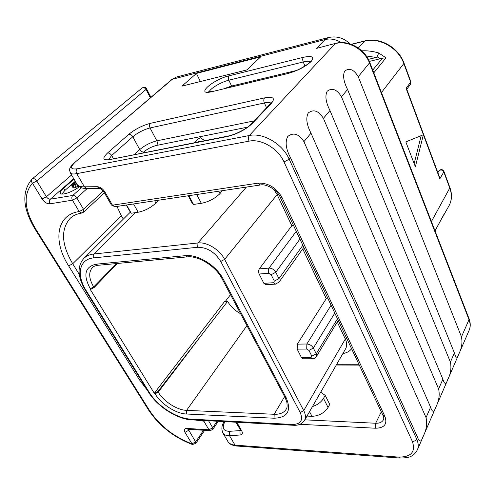 <?xml version="1.0" encoding="UTF-8"?>
<svg xmlns="http://www.w3.org/2000/svg" width="495" height="495" viewBox="0 0 495 495"><rect width="100%" height="100%" fill="white"/><g stroke="black" fill="none" stroke-linecap="round" stroke-linejoin="round"><path stroke-width="0.74" d="M316.571 48.355L335.839 43.294L316.571 48.355L325.036 39.569C330.45 38.288 335.882 39.291 341.333 42.582M469.074 330.413L469.223 330.072C470.498 326.91 470.423 323.445 469.006 319.671L461.47 336.848C462.59 342.88 461.68 348.604 458.754 354.005C457.374 358.59 455.926 358.244 454.404 352.954L450.4 362.08C451.601 368.2 450.66 374.115 447.579 379.826C446.075 384.745 444.51 384.547 442.883 379.226L438.62 388.946C439.907 395.152 438.923 401.278 435.68 407.317C434.041 412.607 432.345 412.576 430.601 407.224L426.046 417.601C427.426 423.899 426.412 430.242 422.99 436.646C421.189 442.344 419.358 442.511 417.477 437.141L290.497 157.67C285.844 148.921 284.934 141.848 287.774 136.459C293.424 132.109 298.807 133.829 303.924 141.632L311.009 133.167C306.603 124.684 305.675 117.952 308.23 112.965C313.521 108.95 318.576 110.744 323.414 118.342L329.973 110.509C325.79 102.279 324.856 95.851 327.164 91.228C332.12 87.51 336.891 89.36 341.476 96.766L347.564 89.49C343.586 81.502 342.639 75.358 344.73 71.057C349.396 67.605 353.9 69.492 358.256 76.719L369.808 62.519C364.877 48.943 348.424 39.736 335.839 43.294M181.912 86.155L196.435 73.427L260.71 56.826L246.931 69.894L181.912 86.155M200.37 81.539L196.435 73.427M111.338 204.93L112.458 205.184L104.841 191.874C102.768 188.669 100.225 186.949 97.224 186.708L84.416 186.813C80.772 186.9 78.396 186.2 77.288 184.715L77.016 184.251M204.769 140.63L200.252 137.709L198.285 138.984L194.801 142.585M198.198 141.923L198.693 141.397L199.169 141.731M198.891 141.787L198.693 141.397M79.367 186.757C72.666 191.874 61.856 195.674 60.569 193.409C59.907 192.332 60.897 190.606 63.552 188.236L73.996 179.103M123.311 219.143L121.362 215.733L72.703 263.761C61.392 244.474 60.569 229.315 70.234 218.289C72.994 215.628 76.818 213.877 81.7 213.042L83.661 212.12L83.537 209.305L103.294 190.996M116.969 206.434L121.362 215.733M147.572 390.611L139.25 379.56L68.644 265.877C52.748 241.207 56.294 214.737 79.188 211.551L83.537 209.305L76.805 197.926C75.642 196.206 74.306 195.376 72.802 195.438L81.421 187.729M87.312 188.434L76.805 197.926L72.419 200.178L49.902 203.835C48.999 202.028 49.129 200.487 50.298 199.207L72.802 195.438C71.639 196.744 71.515 198.322 72.419 200.178L79.188 211.551L81.7 213.042M49.902 203.835C47.037 203.934 44.439 202.313 42.106 198.978L32.46 183.212C23.061 194.263 24.162 209.558 35.764 229.105L149.595 410.627C159.866 425.879 174.011 436.961 192.017 443.86L192.524 444.541M186.751 428.435L187.914 429.283L210.121 430.656L208.97 429.796L186.751 428.435C184.276 428.534 183.676 429.833 184.963 432.339L192.017 443.86L195.63 441.88L203.538 430.248M205.92 420.626L203.853 421.189L208.97 429.796L212.708 427.754L212.887 429.301L210.282 430.669M195.896 420.094L203.853 421.189L203.556 420.503M150.35 97.787L146.155 89.682C144.893 87.788 143.556 87.207 142.145 87.931L32.113 178.992C31.067 180.242 31.185 181.646 32.46 183.212L36.797 181.003C35.225 178.893 33.722 178.175 32.286 178.837L32.113 178.992C21.545 191.497 22.492 208.154 34.959 228.962L148.661 410.151M327.653 297.928L326.261 298.677L297.322 344.136L297.186 349.142L301.48 357.619L311.002 357.594L311.838 356.202L308.954 350.429L313.354 348.035C311.85 345.56 309.684 344.217 306.857 344L297.322 344.136M303.045 358.795L301.48 357.619M342.893 353.535C346.778 352.935 349.668 351.32 351.561 348.697M292.625 424.469C300.842 424.196 303.373 420.218 300.224 412.539L220.739 261.447C214.818 252.054 207.151 247.327 197.734 247.265L93.673 257.889C79.113 259.089 76.137 274.972 86.186 290.627L149.205 392.325C157.515 406.104 176.857 418.609 190.853 419.135L292.625 424.469L293.597 425.279C298.448 425.57 302.092 423.937 304.53 420.379L345.665 348.703C347.113 345.962 347.001 342.744 345.318 339.05L337.274 322.004M293.275 224.959L291.821 225.726L277.132 194.622L273.685 189.276M326.261 298.677L302.748 248.88M265.827 284.749L263.866 283.344L273.549 282.707L274.335 281.086L271.161 274.725L275.795 272.256C274.168 269.546 271.904 268.166 269.02 268.104L259.331 268.865C258.409 270.388 258.347 272.108 259.145 274.02L263.866 283.344M291.821 225.726L259.331 268.865M186.405 414.006C175.948 413.684 161.259 404.205 155.071 393.847L154.279 393.247L90.245 289.402L90.672 289.371L90.257 288.703C82.95 275.022 84.855 266.861 95.987 264.206L185.322 255.667C197.827 254.09 216.395 265.518 223.276 279.149L286.228 397.862C291.611 410.93 287.552 417.712 274.051 418.213L186.405 414.006L186.578 410.361C177.092 410.101 163.839 401.563 158.239 392.145L157.88 391.557L227.626 301.362C230.602 306.51 234.939 310.637 240.644 313.75M154.706 393.259L157.88 391.557M227.626 301.362L224.569 301.523L154.279 393.247M117.284 263.482L94.087 287.589L90.672 289.371M439.003 170.818L437.883 172.718M435.025 230.88L441.336 219.254M415.361 166.741L423.386 134.739L405.82 141.904L415.361 166.741M414.154 163.597L421.208 135.63M439.82 178.819L406.086 88.333L406.68 88.982L439.511 177.08L439.82 178.819L443.805 171.932L449.862 188.335C452.046 194.547 451.83 200.221 449.219 205.357L448.996 205.772M438.972 170.874C440.816 169.03 442.462 169.179 443.904 171.307L443.805 171.932C442.32 169.773 440.705 169.426 438.947 170.905L438.954 170.893M410.8 81.564L410.423 84.286L410.8 81.564L403.976 63.057L403.821 63.57L410.658 82.096L406.086 88.333M361.814 50.843C367.135 50.546 372.766 51.251 378.706 52.965L386.02 57.835L373.799 72.833M378.706 52.965L377.159 56.863L376.262 57.488L368.354 59.344M366.294 55.972L376.262 57.488M386.02 57.835L382.517 58.163L369.35 61.411M115.112 206.706L112.458 205.184L257.932 183.162C268.191 182.729 276.241 187.568 282.088 197.666L384.906 416.4C387.542 424.048 384.442 427.989 375.618 428.231L300.038 424.302M158.202 200.265L155.906 203.043C150.684 207.82 144.775 210.882 138.185 212.231L131.218 213.215L130.309 212.151M126.584 204.992L131.218 213.215M222.175 190.699L219.984 193.607C214.879 198.606 208.661 201.849 201.329 203.327L193.514 204.429L192.091 203.018M188.923 195.674L193.514 204.429M320.698 392.207L325.196 395.381L329.744 404.409L328.067 407.428C324.25 413.059 318.879 416.017 311.968 416.307L306.993 416.085M222.682 432.642L222.991 433.175C224.229 434.932 226.394 435.767 229.501 435.674L235.02 445.141L398.753 457.102C411.24 457.083 415.781 451.861 412.36 441.429L284.006 161.927L289.198 159.223L290.497 157.67M426.046 417.601L303.924 141.632M430.601 407.224L311.009 133.167M438.62 388.946L323.414 118.342M442.883 379.226L329.973 110.509M450.4 362.08L341.476 96.766M454.404 352.954L347.564 89.49M461.47 336.848L358.256 76.719M325.196 395.381L323.495 398.382C321.144 402.188 317.462 404.916 312.45 406.574M61.9 194.015L64.87 190.451L75.283 181.3M73.019 187.692L74.281 187.908L78.012 186.231M78.185 186.479L79.311 186.72M75.413 181.529L72.177 184.493L71.738 185.52L72.969 185.674L76.818 183.917M76.892 184.053L77.152 184.511M76.589 183.534L73.439 184.524L75.729 182.061M369.808 62.519L469.05 318.706L469.006 319.671L369.579 63.193C364.611 49.506 347.942 40.027 335.332 43.597L249.301 135.525L77.127 168.814C70.135 169.667 69.702 167.261 75.822 161.58L172.613 79.021L176.554 76.997L171.963 79.355L325.036 39.569L328.494 37.533C336.804 35.807 343.945 37.923 349.928 43.869M398.753 457.102L399.713 458.03C405.98 457.986 409.953 457.293 411.63 455.963C413.721 455.091 415.664 453.005 417.464 449.707C418.702 446.595 418.436 443.031 416.654 439.022L289.198 159.223C282.608 143.921 263.123 132.419 249.301 135.525C248.243 136.979 248.168 138.854 249.078 141.149L76.737 173.646L84.416 186.813L86.47 188.44C82.448 188.614 79.386 187.37 77.288 184.715L70.203 172.644M284.006 161.927C278.196 148.562 261.187 138.501 249.078 141.149M224.872 421.629C221.766 427.909 223.27 431.139 229.383 431.324L229.501 435.674L240.106 435.012C242.364 434.678 242.915 433.323 241.758 430.947L236.783 422.266M99.427 188.354L97.224 186.708M86.65 188.44L99.26 188.354C100.058 188.032 101.555 189.152 103.758 191.713L104.841 191.874M264.559 97.899C273.259 96.346 275.517 98.183 271.34 103.406L252.128 123.632C245.495 129.77 237.111 134.089 226.982 136.589L109.636 159.613C102.75 160.504 102.05 158.295 107.545 152.992L128.799 134.312C135.24 129.115 142.43 125.452 150.356 123.329L264.559 97.899C263.625 99.155 263.563 100.844 264.373 102.966C267.578 102.286 269.756 102.335 270.913 103.115M303.355 57.315L229.055 75.809C212.559 79.571 194.399 96.018 212.021 91.643L287.484 73.637C297.446 70.828 305.316 66.806 311.095 61.559C314.702 56.906 312.122 55.496 303.355 57.315C302.55 58.416 302.507 59.969 303.231 61.968L228.857 80.196C228.121 78.334 228.189 76.867 229.055 75.809M171.963 79.355L75.822 161.58M75.153 161.896C67.11 169.68 69.925 170.033 70.401 172.978C71.261 174.03 73.378 174.252 76.737 173.646C75.815 171.722 75.945 170.107 77.127 168.814M271.34 103.406L270.066 104.117L250.835 124.338C247.184 128.527 235.063 134.875 227.941 136.076L226.982 136.589M252.128 123.632L250.835 124.338M109.636 159.613L227.793 136.106M108.764 159.384L111.66 155.504L132.809 136.731C137.95 132.549 143.705 129.622 150.059 127.939L264.373 102.966L266.57 107.792M107.545 152.992C109.129 152.875 110.496 153.71 111.66 155.504L113.38 158.586M128.799 134.312C130.358 134.17 131.695 134.98 132.809 136.731L139.732 149.589C144.8 145.363 150.505 142.442 156.847 140.834L254.121 120.891M150.356 123.329C149.329 124.511 149.23 126.046 150.059 127.939L156.847 140.834C157.67 142.696 157.571 144.231 156.569 145.431L247.562 127.153M134.43 154.446L139.732 149.589C140.828 151.322 142.152 152.126 143.717 152.008C147.51 148.816 151.792 146.625 156.569 145.431M142.876 152.788L143.717 152.008M304.957 66.058L303.231 61.968C306.69 61.145 309.047 61.077 310.303 61.776M209.218 91.835C209.855 88.667 221.24 81.947 228.857 80.196L231.592 86.025L296.264 70.544M212.021 91.643L287.484 73.637M224.674 88.432L231.592 86.025L231.858 86.718M42.106 198.978L46.406 196.775C47.569 198.452 48.863 199.256 50.298 199.207L73.761 178.707M68.644 265.877L72.703 263.761L79.268 274.385M35.764 229.105L34.959 228.962M149.595 410.627L148.71 410.237C159.322 425.985 173.9 437.413 192.437 444.51L195.828 443.365L195.63 441.88L188.267 429.307M189.294 429.369L188.614 430.353L184.963 432.339M208.574 420.769L212.708 427.754L217.095 421.22M139.25 379.56L140.555 379.294M71.571 174.976L46.406 196.775L36.797 181.003L146.625 88.958C146.254 87.417 144.763 87.07 142.145 87.931L32.361 178.782M308.954 350.429L306.727 349.043L306.857 344L331.087 305.229M306.727 349.043L297.186 349.142M311.838 356.202L316.218 353.82L313.354 348.035L334.799 313.106M311.002 357.594L312.394 358.776C313.465 359.11 314.783 358.405 316.348 356.654L316.218 353.82L337.466 318.768M302.878 358.795L312.555 358.776M304.53 420.379C305.929 417.706 305.663 414.451 303.726 410.615L345.318 339.05L346.673 338.314M300.224 412.539L303.726 410.615L224.631 259.392C219.792 249.703 206.861 241.777 197.951 242.971L93.97 253.978C89.669 254.461 86.266 255.971 83.754 258.495L130.321 212.169M93.673 257.889C92.955 256.422 93.048 255.117 93.97 253.978L135.184 212.652M197.734 247.265L197.951 242.971L246.392 187.079M220.739 261.447L224.631 259.392L277.132 194.622L278.301 194.003M86.186 290.627L85.406 290.355M149.205 392.325L148.382 391.922M190.853 419.135L192.023 419.89M83.754 258.495C77.022 266.31 77.585 276.953 85.443 290.417L148.432 391.997C157.156 406.395 177.105 419.277 191.874 419.878L293.739 425.285M155.071 393.847L158.239 392.145L202.387 334.001M230.509 294.661L225.287 301.486M94.087 287.589L93.673 286.921C88.89 278.697 88.444 272.269 92.336 267.647L92.485 267.498M90.257 288.703L93.673 286.921L116.634 263.544M95.987 264.206L97.948 265.308M185.322 255.667L187.24 256.886M223.276 279.149L222.076 278.772L284.934 397.182M286.228 397.862L284.99 397.287L286.859 402.119C287.304 406.16 287.112 408.48 286.283 409.08L286.283 409.08C284.062 412.737 280.022 414.47 274.162 414.278L186.578 410.361L246.943 325.617M274.051 418.213L274.162 414.278L284.625 396.594M435.012 230.843L444.64 213.104M431.411 221.55L449.949 187.698C452.195 194.108 451.954 199.999 449.219 205.357L441.682 218.778M381.441 92.559L403.821 63.57C398.444 47.897 379.213 37.026 364.438 41.153L351.45 44.395M351.215 44.309L364.834 40.906L358.349 48.046M382.517 58.163L372.735 70.08M377.159 56.863L380.426 58.837M271.161 274.725L268.841 273.302C268.049 271.371 268.104 269.639 269.02 268.104L296.27 231.314M268.841 273.302L259.145 274.02M274.335 281.086L278.951 278.617L275.795 272.256L299.933 239.079M273.549 282.707L275.325 284.136L278.994 282.169L278.951 278.617L302.853 245.285M265.654 284.761L275.492 284.124M229.383 431.324L239.976 430.613L240.372 430M304.84 419.834L375.662 423.244C379.572 423.361 382.171 422.186 383.452 419.723C383.978 419.203 383.823 417.768 382.988 415.41L384.906 416.4M375.618 428.231L375.662 423.244L381.292 411.809M382.932 415.293L280.219 197.239L282.088 197.666M280.219 197.239C277.095 189.61 266.007 183.534 260.265 185.006L257.932 183.162M103.727 191.652L111.375 204.992L114.933 206.737L260.265 185.006M130.637 212.633L126.349 205.029M138.185 212.231L133.551 203.952M155.906 203.043L154.681 200.791M192.734 203.835L188.49 195.735M201.329 203.327L196.75 194.504M219.984 193.607L218.771 191.206M359.29 365.093L336.303 365.019M240.527 430.273L241.758 430.947M240.106 435.012L239.976 430.613L240.62 430.44M227.582 441.008L227.96 441.639C229.371 443.699 231.722 444.863 235.02 445.141L236.251 445.989M224.26 421.598C221.605 425.236 221.185 429.097 222.991 433.175L227.96 441.639C228.931 443.774 231.648 445.215 236.103 445.976L399.849 458.042M412.36 441.429C414.34 441.385 415.769 440.581 416.654 439.022L417.477 437.141M328.067 407.428L323.495 398.382M311.968 416.307L309.542 411.642M64.87 190.451L63.552 188.236M78.303 186.683L76.985 184.443M76.205 187.258L74.894 185.025M74.281 187.908L72.969 185.674M73.266 187.896L71.948 185.668M73.619 184.623L73.427 184.301M74.324 184.573L73.842 183.756M75.283 184.251L74.584 183.063M328.098 37.639L176.554 76.997M271.248 102.57L270.066 104.117M110.503 159.149L108.133 159.409M288.109 73.285C297.099 71.614 311.027 62.766 310.755 61.102L310.736 61.145M212.683 91.297L208.494 91.835M83.661 212.12L104.395 192.815M195.828 443.365L204.683 430.322M212.887 429.301L218.27 421.282M150.932 97.292L146.625 88.958M316.348 356.654L338.24 320.407M92.336 267.647C92.936 266.663 94.749 265.883 97.775 265.32L187.073 256.899C197.839 255.302 215.832 266.093 222.076 278.772M406.785 89.261L410.423 84.286M443.904 171.307L449.949 187.698M364.834 40.906C379.609 36.797 398.617 47.471 403.976 63.057M278.994 282.169L303.831 247.364M130.457 212.417L126.293 205.035M192.246 203.315L188.286 195.766M358.906 364.277L336.761 364.221M240.768 430.588L235.905 422.216M469.05 318.706C470.584 322.814 470.64 326.601 469.223 330.072L417.464 449.707M76.923 184.381L78.235 186.615M71.738 185.52L73.05 187.747"/></g></svg>
